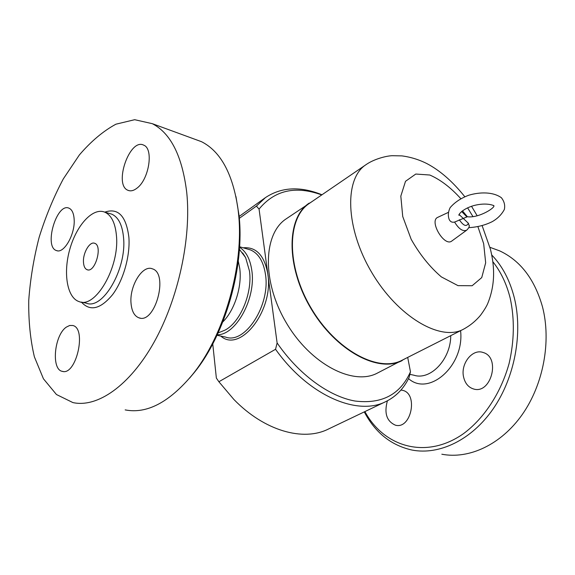 <?xml version="1.0" encoding="UTF-8"?>
<svg xmlns="http://www.w3.org/2000/svg" width="575" height="575" viewBox="0 0 575 575"><rect width="100%" height="100%" fill="white"/><g stroke="black" fill="none" stroke-linecap="round" stroke-linejoin="round"><path stroke-width="0.86" d="M489.936 247.315L499.718 250.894C520.368 260.583 534.621 279.191 542.455 306.719C551.439 341.147 543.483 384.316 522.258 414.532C500.983 444.77 469.027 459.425 441.83 454.221M492.804 261.668C500.796 271.659 506.604 283.863 510.219 298.274C514.697 319.125 514.323 340.867 509.098 363.493C500.997 392.79 484.186 418.348 463.515 433.643C426.456 459.806 384.05 447.185 364.909 411.592M364.27 411.901C375.259 432.709 391.194 445.424 412.074 450.06C439.3 455.314 471.543 440.098 493.177 408.839C514.769 377.588 523.085 333.04 514.28 297.67C509.788 280.111 502.262 265.866 491.697 254.933M400.933 390.058L402.493 390.317C418.499 393.365 411.305 429.561 395.499 425.213C386.688 421.374 383.992 413.238 387.406 400.797M463.637 377.229C460.266 363.946 472.341 348.414 483.129 352.504C501.026 357.255 490.985 394.903 473.405 388.923C468.381 387.291 465.125 383.388 463.637 377.229M116.495 236.232C119.427 267.54 95.4 308.674 79.206 301.652C67.031 297.936 62.977 272.881 69.87 249.047C76.568 225.141 92.834 207.295 104.693 212.118C111.457 215.136 115.388 223.172 116.495 236.232M83.476 262.243C82.771 253.014 89.772 241.062 94.659 243.297C102.975 245.583 95.112 273.218 87.134 269.725C84.963 268.834 83.742 266.34 83.476 262.243M242.65 252.899L245.618 257.578L249.442 270.897C252.662 292.84 240.372 322.323 224.954 330.158L218.133 332.903M217.264 334.787C236.009 335.139 256.177 298.368 251.828 270.552C250.19 259.181 246.107 251.419 239.559 247.272M459.137 214.533L468.395 223.251L469.265 226.004M468.726 227.664C477.379 227.161 485.228 225.148 492.265 221.634C497.641 218.572 501.666 214.504 504.361 209.444C505.253 205.282 504.261 201.379 501.393 197.728C493.084 191.748 479.981 191.899 468.833 195.205C460.949 198.145 454.717 202.292 450.146 207.647C448.09 211.952 447.796 215.948 449.276 219.657C450.405 221.813 452.173 222.618 454.588 222.072L467.403 216.732L462.429 210.845M451.849 240.99L451.77 241.047C444.338 247.142 428.835 220.915 437.755 217.343L437.848 217.3M365.952 164.709C344.245 178.537 345.28 227.973 371.694 272.385C397.864 316.94 440.673 341.679 463.256 329.331L402.234 360.173C378.566 372.995 335.98 350.463 311.154 308.164C286.07 266.017 286.86 217.846 309.508 203.291L365.952 164.709C373.908 159.067 386.184 155.911 392.128 155.71L401.86 155.882C410.78 157.061 419.211 159.685 427.153 163.738C440.234 170.674 452.777 181.664 464.78 196.7M218.881 381.75L275.554 349.277C308.416 395.679 357.607 416.458 385.969 401.515L328.311 429.094C303.348 441.672 264.572 431.092 233.881 399.467L218.881 381.75L216.358 378.055L212.75 343.893M385.969 401.515C396.189 396.463 403.909 388.42 409.12 377.387L410.464 371.781C400.315 394.587 381.814 404.333 354.955 401.019C329.051 396.441 298.835 374.541 277.114 342.944L275.554 349.277M277.114 342.944L259.059 209.077C274.663 190.153 295.557 185.43 321.748 194.925M407.697 357.413L410.464 371.781M406.187 358.182L377.408 373.082C353.273 386.105 310.694 364.37 286.328 322.841C261.697 281.463 263.185 233.687 286.235 218.816L313.167 200.797M321.971 194.774L320.253 194.098C299.316 186.106 281.046 187.278 265.449 197.606L256.407 206.116L259.059 209.077M256.407 206.116L239.301 218.335M402.248 360.532C378.494 373.398 335.764 350.793 310.852 308.344C285.682 266.053 286.479 217.717 309.199 203.112M131.028 303.248C129.346 286.07 142.478 264.529 152.332 268.82C168.978 273.283 155.085 324.343 138.97 317.846C134.377 316.099 131.732 311.233 131.028 303.248M66.398 327.082L69.647 325.486L72.752 325.5C87.055 328.138 76.223 376 62.308 371.349C50.959 369.596 54.33 334.866 66.398 327.082M74.161 219.456C75.246 234.262 63.904 254.021 56.515 250.578C43.578 247.042 56.652 202.429 68.957 208.164C72.04 209.537 73.772 213.296 74.161 219.456M137.159 188.018C133.831 190.67 130.805 191.446 128.067 190.347C113.282 185.1 129.749 137.497 143.764 145.188C153.741 148.738 149.148 179.105 137.159 188.018M238.287 261.129L239.768 268.518C242.19 286.501 234.629 310.263 222.805 321.928M186.738 192.481C191.453 238.107 178.343 298.892 153.956 342.405C129.533 385.983 97.254 407.977 72.888 402.579L56.443 394.515L43.441 378.796L34.378 356.838C30.331 339.645 28.455 320.814 28.75 300.337C30.252 279.385 33.731 258.333 39.186 237.188C45.669 216.401 53.719 196.966 63.329 178.875L79.35 154.97C91.044 141.321 103.234 131.064 115.92 124.193L134.672 119.701L152.289 123.668C170.797 133.235 182.282 156.177 186.738 192.481M193.15 138.632L201.516 141.694C220.656 151.405 232.818 173.822 237.993 208.948L238.424 212.714C244.454 264.96 224.293 335.8 192.258 374.871C169.136 402.435 146.769 414.108 125.163 409.896M189.527 378.206L194.228 372.593C225.342 334.628 244.871 266.017 239.013 215.266L235.93 196.456M408.523 378.602C428.936 397.016 464.65 365.657 460.582 330.69M450.743 335.656C450.822 359.317 430.38 380.707 413.957 375.216L409.86 374.347M239.595 246.754L250.412 249.888C258.427 253.266 263.443 261.395 265.449 274.268C270.624 305.239 244.972 344.598 225.587 337.087L217.034 335.275M468.395 223.251C466.541 227.046 463.507 225.889 459.303 219.765M454.588 222.072C458.828 229.008 462.853 231.711 466.656 230.201L451.77 241.047M461.646 211.471L466.914 216.926M477.904 226.651L483.668 243.685L485.674 262.797L481.742 277.588L472.147 285.739L458.016 285.646L441.356 276.906C429.784 266.965 419.721 254.416 411.161 239.265L402.73 216.509L400.818 196.125L405.512 181.305L415.775 174.045L429.82 175.023C440.385 179.637 450.692 187.493 460.747 198.598M467.597 207.827L472.851 216.43M220.778 336.066C240.07 353.56 274.009 310.385 267.806 273.923C264.407 255.408 256.213 246.697 243.211 247.803M109.437 213.476L111.679 214.116C118.479 217.142 122.453 225.156 123.596 238.151C126.629 269.323 102.616 310.205 86.329 303.183L81.154 302.069M81.427 302.127C90.095 311.65 100.46 309.178 112.535 294.702C123.323 280.384 130.266 256.062 128.893 237.396C126.212 215.992 118.177 207.575 104.787 212.139M469.344 225.565C469.387 226.866 468.496 228.412 466.656 230.201M467.403 216.732C479.011 218.385 496.541 207.007 493.645 205.455M493.487 205.577C494.658 206.066 487.586 201.969 473.807 205.562C460.676 209.379 457.607 216.308 459.231 215.151L459.777 215.122M448.198 212.455L437.755 217.343M463.256 329.331C470.048 325.687 475.841 320.943 480.635 315.114C484.473 309.86 486.96 305.692 488.103 302.601C496.218 281.887 493.875 263.35 490.403 249.126L482.123 225.637M471.514 206.274L477.121 215.661M321.835 194.868L320.253 194.098M239.135 216.452L265.449 197.606M138.97 317.846L140.264 318.119M62.308 371.349L63.142 371.479M56.515 250.578L57.363 250.793M128.067 190.347L129.296 190.72M152.289 123.668L201.516 141.694M239.013 215.266L238.424 212.714M194.228 372.593L192.258 374.871M87.134 269.725L87.738 269.869M104.693 212.118L109.494 213.49M245.618 257.578L239.423 249.363"/></g></svg>
